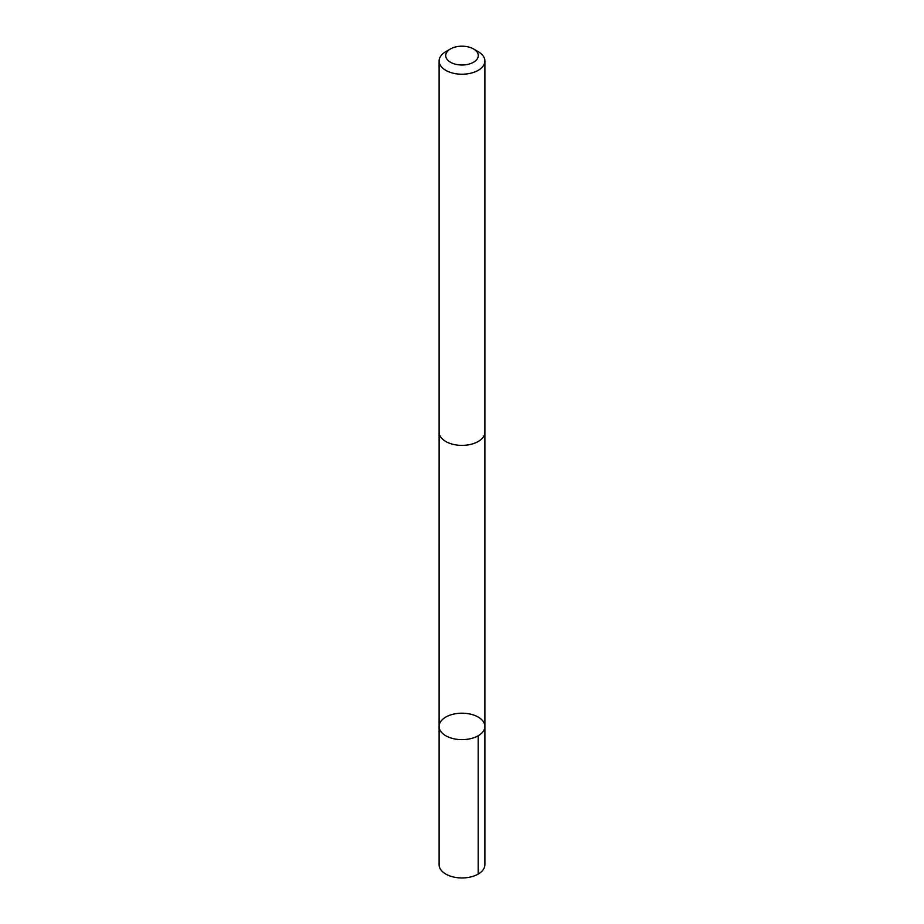 <?xml version="1.0" encoding="UTF-8"?>
<svg xmlns="http://www.w3.org/2000/svg" width="924" height="924" viewBox="0 0 924 924"><rect width="100%" height="100%" fill="white"/><g stroke="black" fill="none" stroke-linecap="round" stroke-linejoin="round"><path stroke-width="1.39" d="M483.841 722.464A22.892 13.213 180 0 1 484.892 726.414A22.892 13.213 180 0 1 462 739.639A22.892 13.213 180 0 1 439.108 726.414A22.892 13.213 180 0 1 458.535 713.351A22.892 13.213 180 0 1 483.841 722.464M439.108 864.737A22.892 13.213 0 0 0 440.159 868.687A22.892 13.213 0 0 0 465.465 877.8A22.892 13.213 0 0 0 484.892 864.737L484.892 726.414A22.892 13.213 180 0 1 462 739.639A22.892 13.213 180 0 1 439.108 726.414L439.108 864.737M450.485 48.949L445.807 51.652A22.892 13.213 0 0 0 439.108 60.996L439.108 432.166A22.892 13.213 0 0 0 440.159 436.116A22.892 13.213 0 0 0 465.465 445.229A22.892 13.213 0 0 0 484.892 432.166L484.892 60.996A22.892 13.213 0 0 0 478.193 51.652L473.515 48.949A16.285 9.402 0 0 0 450.485 48.949A16.285 9.402 0 0 0 446.465 58.42A16.285 9.402 0 0 0 470.443 63.641A16.285 9.402 0 0 0 473.515 48.949M439.108 60.996A22.892 13.213 0 0 0 440.159 64.957A22.892 13.213 0 0 0 465.465 74.07A22.892 13.213 0 0 0 484.892 60.996M478.182 735.758L478.193 874.081M439.119 432.663L439.108 726.414M484.881 432.663L484.892 726.414"/></g></svg>
